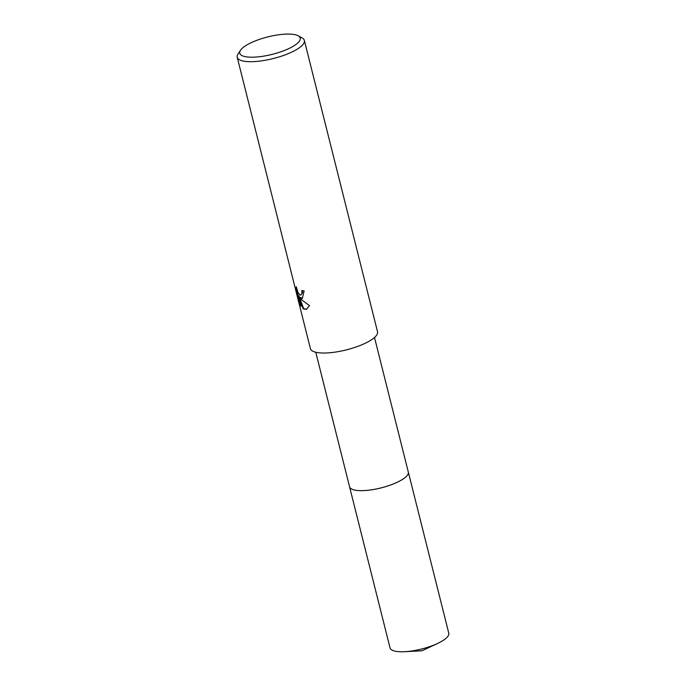 <?xml version="1.0" encoding="UTF-8"?>
<svg xmlns="http://www.w3.org/2000/svg" width="686" height="686" viewBox="0 0 686 686"><rect width="100%" height="100%" fill="white"/><g stroke="black" fill="none" stroke-linecap="round" stroke-linejoin="round"><path stroke-width="1.03" d="M408.264 471.865A30.287 8.755 165.9 0 1 408.307 472.028A30.278 8.755 165.9 0 1 387.719 485.98A30.278 8.755 165.9 0 1 353.573 489.787A30.278 8.755 165.9 0 1 349.568 486.777L315.774 352.244M408.273 471.917A30.287 8.755 165.9 0 1 387.907 485.928A30.287 8.755 165.9 0 1 353.573 489.787A30.287 8.755 165.9 0 1 349.534 486.666M301.531 298.487L299.465 297.261L301.909 300.005L309.489 305.647L306.428 309.326L303.178 308.854L298.436 296.018L301.017 306.29L299.173 302.123L295.992 289.449L296.266 286.705L298.118 292.836L300.125 295.023L300.922 295.014L302.012 292.836L301.771 290.564A34.609 9.998 -14.1 0 0 304.121 290.855L302.346 298.35L301.531 298.487M298.118 35.766L302.046 37.884A34.609 9.998 165.9 0 1 304.352 40.423A34.609 9.998 165.9 0 1 280.823 56.372A34.609 9.998 165.9 0 1 241.806 60.72A34.609 9.998 165.9 0 1 237.227 57.281A34.609 9.998 165.9 0 1 238.051 53.962L240.52 50.232A31.144 9.004 165.9 0 1 265.465 37.516A31.144 9.004 165.9 0 1 296.06 34.96A31.144 9.004 165.9 0 1 298.118 35.766A31.144 9.004 165.9 0 1 283.327 50.893A31.144 9.004 165.9 0 1 243.899 56.321A31.144 9.004 165.9 0 1 240.52 50.232M304.352 40.423L377.523 331.741A34.609 9.998 165.9 0 1 354.002 347.691A34.609 9.998 165.9 0 1 314.985 352.038A34.609 9.998 165.9 0 1 310.398 348.599L237.227 57.281M302.329 290.65L302.5 292.63L300.922 295.014M296.429 287.923L299.679 301.917L299.173 302.123M296.498 289.243L295.992 289.449M302.586 298.23L299.465 297.261M299.679 301.917L300.391 303.778M298.436 296.018L298.933 295.812L303.658 308.657L306.668 309.215M303.658 308.657L303.178 308.854M349.56 486.786A30.287 8.755 165.9 0 0 393.91 483.733A30.287 8.755 165.9 0 0 408.307 472.028L448.773 633.161A30.278 8.755 165.9 0 1 437.582 643.459A30.278 8.755 165.9 0 1 434.375 644.866A30.278 8.755 165.9 0 1 404.774 651.7A30.278 8.755 165.9 0 1 390.042 647.918L349.56 486.786A30.287 8.755 165.9 0 1 349.526 486.614M408.299 472.028L374.513 337.495M437.582 643.459L421.976 650.774L404.774 651.7"/></g></svg>

